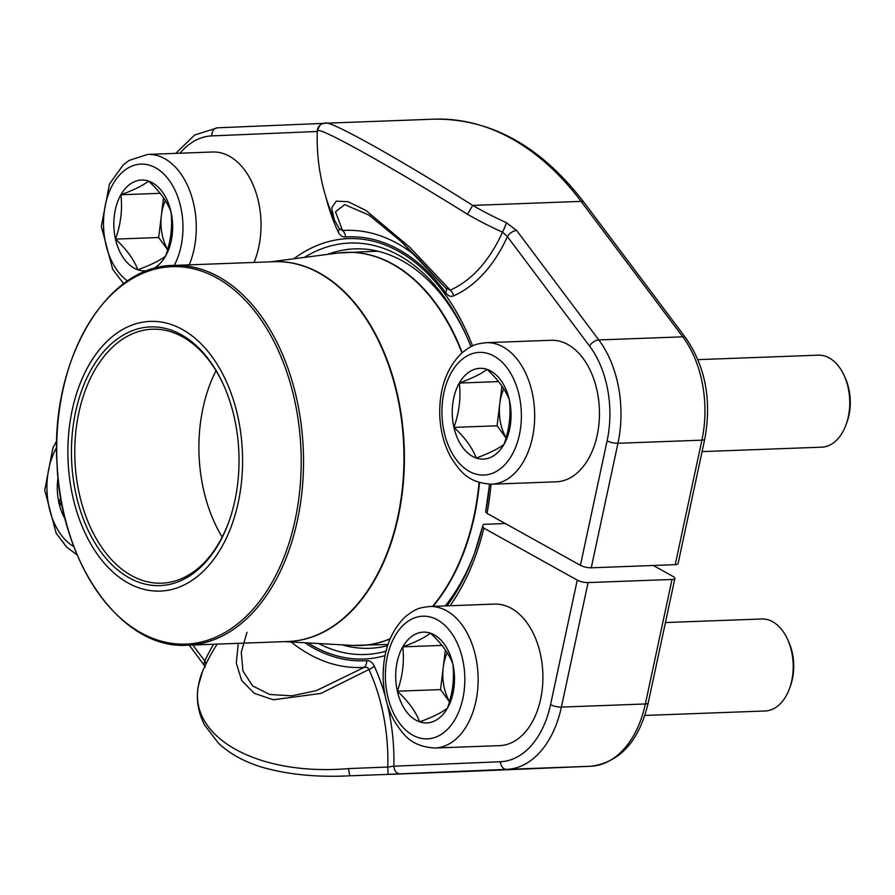 <?xml version="1.0" encoding="UTF-8"?>
<svg xmlns="http://www.w3.org/2000/svg" width="895" height="895" viewBox="0 0 895 895"><rect width="100%" height="100%" fill="white"/><g stroke="black" fill="none" stroke-linecap="round" stroke-linejoin="round"><path stroke-width="1.34" d="M342.136 644.836A199.853 129.26 -92.1 0 0 369.534 648.316A199.853 129.26 -92.1 0 0 387.591 645.664M445.218 605.915A199.853 129.26 -92.1 0 0 475.01 551.969M505.295 523.53L483.412 524.347L482.539 526.573L483.871 528.151L577.253 580.105A7.865 2.193 -167.9 0 0 588.093 582.578L561.389 707.095L645.351 703.973L672.044 579.457L588.093 582.578M653.328 565.495L673.197 576.548A7.865 2.193 -167.9 0 1 674.897 578.416A7.865 2.193 -167.9 0 1 672.044 579.457M446.985 605.848A205.884 133.165 -92.1 0 0 474.428 553.602L482.539 526.573M246.953 632.295L241.247 652.31L242.948 671.037L252.569 685.861L269.686 694.486L291.871 695.807L316.327 690.649L364.321 667.323L367.632 667.536L368.93 669.494L320.913 693.424L273.288 699.767L254.269 693.323L241.65 680.468L236.302 663.117L238.294 643.337M202.617 671.272A200.032 103.988 28.9 0 0 198.578 685.089C187.626 737.167 257.905 776.457 348.647 768.581L387.792 767.037L388.05 774.309L400.177 773.828A7.865 5.997 -92.4 0 1 393.878 766.187A159.948 103.451 -92.1 0 0 387.378 704.51M348.647 768.581A7.865 1.51 87.7 0 0 350.437 775.786L458.184 771.792A326.541 211.198 -92.1 0 0 458.811 771.77L590.711 766.265A94.814 61.33 -92.1 0 0 645.351 703.973A7.865 2.193 12.1 0 0 648.204 702.933L674.897 578.416M192.839 645.026L204.843 661.013A7.865 4.385 143.1 0 0 204.541 665.5M213.636 644.255A159.948 103.451 -92.1 0 0 204.843 661.013L205.872 664.235M198.578 685.089A7.865 6.612 -170.8 0 0 198.175 686.443L202.639 671.216M304.848 642.755A212.115 137.192 -92.1 0 0 366.715 660.633A7.865 5.997 -93.9 0 1 364.321 667.323A218.704 141.455 87.9 0 1 291.177 641.995M385.376 696.757A159.948 103.451 -92.1 0 0 374.244 666.037A7.865 3.233 -24.6 0 1 368.93 669.494A153.918 99.546 -92.1 0 1 387.792 767.037L393.878 766.187L500.45 761.734A86.949 56.24 -92.1 0 0 550.559 704.622L577.253 580.105M467.045 337.147A199.853 129.26 -92.1 0 0 354.722 248.877A199.853 129.26 -92.1 0 0 327.659 254.37M373.976 251.305A199.853 129.26 87.9 0 1 375.81 250.745M485.705 511.795A205.884 133.165 -92.1 0 0 489.52 484.229L485.683 511.895L487.037 513.372L580.419 565.327A7.865 2.193 12.1 0 0 591.259 567.799L675.21 564.678A7.865 2.193 12.1 0 0 678.063 563.637L704.757 439.121A7.865 2.193 -167.9 0 1 701.904 440.161A94.814 61.33 -92.1 0 0 682.773 336.833L581.09 201.386A326.541 211.198 -92.1 0 0 433.986 119.169L324.337 123.264C323.375 124.875 321.462 120.008 317.333 130.782M334.282 219.622L331.653 207.83L336.229 201.151L348.077 201.677L366.066 210.526L409.865 247.333L450.241 290.17A153.918 99.546 -92.1 0 0 502.464 232.163A200.032 103.988 -151.1 0 1 467.481 214.252C389.202 165.485 318.642 126.206 317.412 130.771A7.865 7.865 -96.8 0 1 324.281 123.264M324.963 123.208C327.514 118.834 396.351 157.151 472.717 205.402L581.09 201.386A7.865 4.385 -36.9 0 1 584.133 202.55L685.805 337.997C705.517 366.771 711.838 400.479 704.757 439.121M446.247 288.615L401.452 241.751M446.348 288.738L419.542 259.83L401.195 241.527L369.187 215.192L344.687 204.597L335.536 211.802L342.483 230.507L339.026 228.303M445.978 288.279A7.865 4.318 144 0 1 445.609 292.665C447.959 295.921 450.621 296.995 453.586 295.898A159.948 103.451 -92.1 0 0 507.409 236.616A7.865 4.385 -36.9 0 1 516.661 230.507L506.313 222.62A7.865 1.074 -65.8 0 1 502.464 232.163L507.409 236.616L589.559 346.052A7.865 4.385 -36.9 0 1 598.811 339.943L682.773 336.833A7.865 4.385 -36.9 0 1 685.805 337.997M453.586 295.898A7.865 5.806 66 0 0 450.241 290.17L445.665 287.91M467.481 214.252L472.717 205.402A192.19 99.916 28.9 0 0 506.313 222.62M445.609 292.665A212.115 137.192 -92.1 0 0 345.537 236.996A7.865 5.997 86.1 0 0 342.483 230.507A218.704 141.455 87.9 0 1 415.918 256.082M325.668 196.352A159.948 103.451 -92.1 0 0 338.019 231.592A7.865 3.233 155.4 0 0 339.25 228.773M242.344 450.386A134.944 87.285 87.9 0 1 117.491 575.91A134.944 87.285 87.9 0 1 105.867 342.494A134.944 87.285 87.9 0 1 242.344 450.386M238.786 450.632A129.439 83.716 87.9 0 1 228.728 522.177A129.439 83.716 87.9 0 1 104.357 556.399A129.439 83.716 87.9 0 1 97.074 360.17A129.439 83.716 87.9 0 1 223.638 385.096A129.439 83.716 87.9 0 1 238.786 450.632M228.952 521.539A127.079 82.195 87.9 0 1 161.738 583.182A127.079 82.195 87.9 0 1 74.9 459.247A127.079 82.195 87.9 0 1 152.329 329.215A127.079 82.195 87.9 0 1 223.918 385.711M222.184 537.067A127.079 82.195 87.9 0 1 216.019 370.731M148.134 270.447A45.432 29.378 87.9 0 1 137.841 269.775A45.432 29.378 87.9 0 1 115.5 239.122A45.432 29.378 87.9 0 1 120.892 194.774A45.432 29.378 87.9 0 1 148.626 181.103A45.432 29.378 87.9 0 1 170.967 211.768A45.432 29.378 87.9 0 1 165.575 256.104A45.432 29.378 87.9 0 1 152.542 268.97M123.689 283.737L112.725 269.395L101.303 226.357L109.503 183.967L123.074 165.06L129.16 160.384L147.809 154.41L212.574 152.005A70.817 45.802 87.9 0 1 254.683 188.845A70.817 45.802 87.9 0 1 254.001 262.448M165.575 256.104C159.881 260.523 150.628 265.077 137.841 269.775C133.892 259.416 126.452 249.202 115.5 239.122C120.803 224.253 122.604 209.475 120.892 194.774C133.623 190.109 142.864 185.545 148.626 181.103C159.578 191.183 167.029 201.409 170.967 211.768C172.69 226.368 170.889 241.147 165.575 256.104M165.362 200.625A39.346 25.44 -92.1 0 0 161.38 215.348L163.505 197.795M120.892 194.774L160.16 193.32M167.6 249.761L158.672 237.511L161.38 215.348A39.346 25.44 -92.1 0 0 167.678 249.492M115.5 239.122L158.672 237.511M787.734 639.668L788.808 642.073A41.427 26.794 87.9 0 1 790.442 685.95L789.547 688.423A46.037 29.77 -92.1 0 0 787.734 639.668A46.037 29.77 -92.1 0 0 761.701 618.982L665.432 622.551M452.825 663.855A45.432 29.378 87.9 0 1 447.433 708.191A45.432 29.378 87.9 0 1 419.699 721.862A45.432 29.378 87.9 0 1 397.358 691.197A45.432 29.378 87.9 0 1 402.75 646.861A45.432 29.378 87.9 0 1 430.484 633.19A45.432 29.378 87.9 0 1 452.825 663.855C454.548 678.455 452.758 693.233 447.433 708.191C441.738 712.599 432.486 717.163 419.699 721.862C415.761 711.503 408.31 701.277 397.358 691.197C402.672 676.34 404.462 661.562 402.75 646.861C415.481 642.185 424.733 637.632 430.484 633.19C441.436 643.27 448.887 653.484 452.825 663.855M429.667 606.497L494.432 604.091A70.817 45.802 87.9 0 1 538.141 645.563A70.817 45.802 87.9 0 1 531.887 722.657A70.817 45.802 87.9 0 1 499.678 745.625L434.914 748.03C411.241 746.519 403.511 735.086 394.583 721.482C387.546 708.818 383.742 694.464 383.172 678.444C382.758 652.399 390.007 631.959 404.932 617.147C416.499 607.615 420.661 607.739 429.667 606.497A70.817 45.802 87.9 0 1 473.377 647.958A70.817 45.802 87.9 0 1 467.123 725.062A70.817 45.802 87.9 0 1 434.914 748.03M644.825 715.441L765.113 710.988A46.037 29.77 -92.1 0 0 786.045 696.053A46.037 29.77 -92.1 0 0 789.547 688.423M447.231 652.712A39.346 25.44 -92.1 0 0 443.238 667.424L445.374 649.871M402.75 646.861L442.018 645.407M449.458 701.837L440.541 689.597L443.238 667.424A39.346 25.44 -92.1 0 0 449.536 701.579M397.358 691.197L440.541 689.597M844.287 375.855L845.372 378.261A41.427 26.794 87.9 0 1 846.994 422.138L846.099 424.61A46.037 29.77 -92.1 0 0 844.287 375.855A46.037 29.77 -92.1 0 0 818.254 355.17L697.966 359.633M509.389 400.043A45.432 29.378 87.9 0 1 503.997 444.379A45.432 29.378 87.9 0 1 476.263 458.05A45.432 29.378 87.9 0 1 453.922 427.385A45.432 29.378 87.9 0 1 459.314 383.049A45.432 29.378 87.9 0 1 487.048 369.378A45.432 29.378 87.9 0 1 509.389 400.043C511.112 414.642 509.311 429.421 503.997 444.379C498.291 448.787 489.05 453.351 476.263 458.05C472.314 447.69 464.863 437.465 453.922 427.385C459.224 412.528 461.026 397.749 459.314 383.049C472.034 378.372 481.286 373.819 487.048 369.378C497.989 379.458 505.44 389.672 509.389 400.043M486.22 342.684L550.996 340.279A70.817 45.802 87.9 0 1 594.694 381.751A70.817 45.802 87.9 0 1 588.44 458.844A70.817 45.802 87.9 0 1 556.242 481.812L491.467 484.217C467.794 482.718 460.064 471.273 451.136 457.669C444.099 445.005 440.295 430.652 439.725 414.631C439.311 388.587 446.571 368.147 461.496 353.335C473.052 343.803 477.214 343.926 486.22 342.684A70.817 45.802 87.9 0 1 529.929 384.145A70.817 45.802 87.9 0 1 523.676 461.249A70.817 45.802 87.9 0 1 491.467 484.217M702.083 451.606L821.666 447.176A46.037 29.77 -92.1 0 0 842.598 432.24A46.037 29.77 -92.1 0 0 846.099 424.61M503.784 388.9A39.346 25.44 -92.1 0 0 499.79 403.623L501.927 386.058M459.314 383.049L498.582 381.594M506.011 438.035L497.094 425.785L499.79 403.623A39.346 25.44 -92.1 0 0 506.089 437.767M453.922 427.385L497.094 425.785M65.313 519.346A45.432 29.378 87.9 0 1 58.947 502.923A45.432 29.378 87.9 0 1 58.041 477.471M62.314 506.178L58.947 502.923L60.703 497.475M58.947 502.923L61.665 502.822M374.244 666.037C372.32 662.21 369.814 660.42 366.715 660.633M483.871 528.151A210.336 136.04 87.9 0 1 450.084 605.736M385.007 655.655A210.336 136.04 87.9 0 1 308.037 642.934M388.05 774.309L458.811 771.77A7.865 5.997 87.6 0 0 458.833 771.77L590.734 766.265A7.865 5.997 87.6 0 1 590.711 766.265L506.749 769.376A94.814 61.33 87.9 0 0 561.389 707.095A7.865 2.193 -167.9 0 1 550.559 704.622M318.698 643.527A205.884 133.165 -92.1 0 0 386.025 651.157M474.428 553.602A205.884 133.165 -92.1 0 0 482.506 526.707M500.45 761.734A7.865 5.997 -92.4 0 0 506.749 769.376L400.177 773.828M217.172 644.12A153.918 99.546 -92.1 0 0 213.659 649.748A200.648 200.648 0 0 0 202.55 671.429M580.419 565.327L607.112 440.81A7.865 2.193 12.1 0 0 617.953 443.282L591.259 567.799M675.21 564.678L701.904 440.161L617.953 443.282A94.814 61.33 87.9 0 0 598.811 339.943L516.661 230.507M607.112 440.81A86.949 56.24 -92.1 0 0 589.559 346.052M338.019 231.592C339.943 235.419 342.449 237.209 345.537 236.996M317.3 131.487L211.802 135.895A86.949 56.24 -92.1 0 0 179.973 153.213M293.795 258.789A210.336 136.04 87.9 0 1 472.594 345.94M491.042 484.229A210.336 136.04 87.9 0 1 487.037 513.372M466.34 335.558L471.005 346.701A205.884 133.165 -92.1 0 0 466.34 335.558A205.884 133.165 -92.1 0 0 304.378 257.413M175.767 153.369L194.607 135.055L217.474 127.806L323.587 123.387L217.474 127.806A7.865 5.997 87.6 0 0 217.474 127.806A7.865 5.997 87.6 0 0 211.802 135.895M342.035 252.591A196.71 127.224 87.9 0 1 346.052 252.345A196.71 127.224 87.9 0 1 462.256 352.652M479.463 482.595A196.71 127.224 87.9 0 1 432.979 606.374M390.052 638.985A196.71 127.224 87.9 0 1 360.629 645.496A196.71 127.224 87.9 0 1 356.602 645.541M272.572 261.765A190.042 122.917 87.9 0 1 404.048 443.316A190.042 122.917 87.9 0 1 286.657 641.547M461.921 352.954A196.687 127.213 -92.1 0 0 338.008 253.016L270.435 261.843M284.52 641.625L352.552 645.418A196.687 127.213 -92.1 0 0 390.153 638.761M432.531 606.385A196.687 127.213 -92.1 0 0 479.049 482.461M403.611 443.327A190.02 122.906 -92.1 0 0 273.915 261.709L173.462 265.435A190.02 122.906 87.9 0 1 303.17 447.053A190.02 122.906 87.9 0 1 187.547 645.217L288 641.491A190.02 122.906 -92.1 0 0 403.611 443.327M57.056 463.61A188.845 122.145 -92.1 0 0 188.342 643.975A188.845 122.145 -92.1 0 0 300.843 447.164A188.845 122.145 -92.1 0 0 169.558 266.799A188.845 122.145 -92.1 0 0 57.056 463.61M174.223 265.412A61.375 39.693 -92.1 0 0 165.206 175.476A61.375 39.693 -92.1 0 0 108.284 194.495A61.375 39.693 -92.1 0 0 127.582 280.996M147.809 154.41A70.817 45.802 87.9 0 1 189.919 191.25A70.817 45.802 87.9 0 1 189.237 264.853M455.275 718.953A61.375 39.693 -92.1 0 0 432.386 617.628A61.375 39.693 -92.1 0 0 387.625 695.997A61.375 39.693 -92.1 0 0 455.275 718.953M511.839 455.141A61.375 39.693 -92.1 0 0 488.938 353.816A61.375 39.693 -92.1 0 0 444.177 432.184A61.375 39.693 -92.1 0 0 511.839 455.141M56.653 447.545A61.375 39.693 -92.1 0 0 73.882 546.644M189.259 645.15L205.347 666.92M198.175 686.443C196.027 699.8 198.187 712.711 204.653 725.185L218.458 743.174C229.623 753.668 243.91 761.6 261.306 766.993C287.172 774.511 316.483 777.464 349.229 775.831M590.734 766.265C619.866 762.462 639.03 741.351 648.204 702.933M317.333 130.659A200.648 200.648 0 0 0 334.294 219.689L339.529 229.198M584.133 202.55C540.972 146.221 490.919 118.42 433.986 119.169M352.552 645.418L387.982 644.478M338.008 253.016L377.668 251.171M173.462 265.435C105.834 265.401 50.198 361.289 57.011 463.61C60.401 563.47 121.877 649.983 187.547 645.217M77.25 555.057L66.711 547.147L56.161 533.207L44.75 490.169L52.95 447.78L56.777 440.732"/></g></svg>
